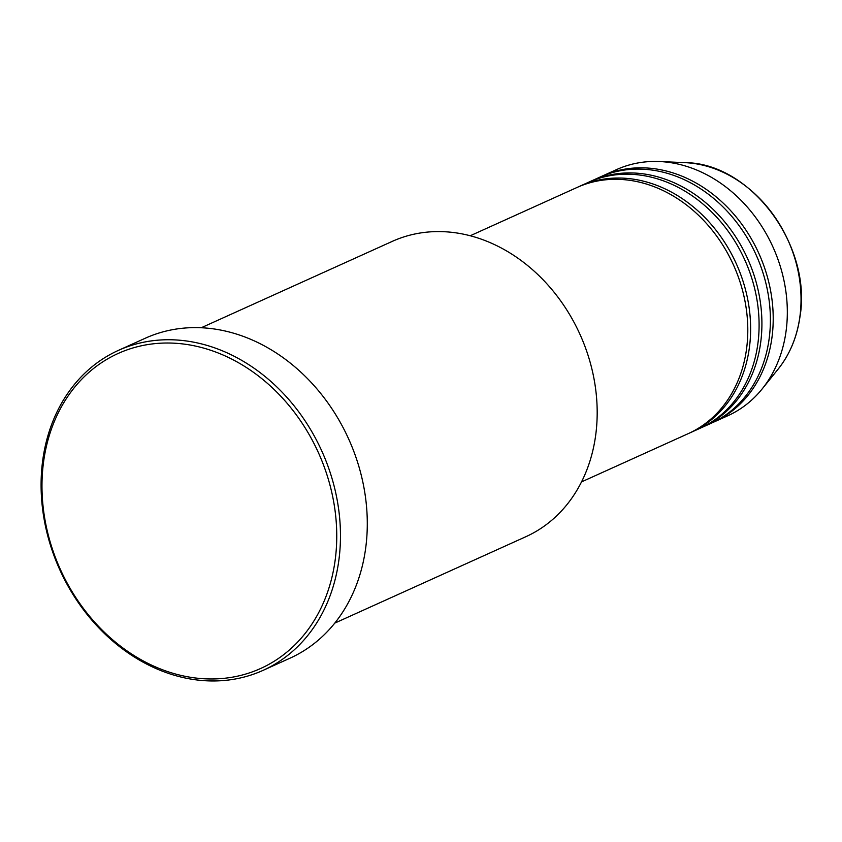 <?xml version="1.0" encoding="UTF-8"?>
<svg xmlns="http://www.w3.org/2000/svg" width="842" height="842" viewBox="0 0 842 842"><rect width="100%" height="100%" fill="white"/><g stroke="black" fill="none" stroke-linecap="round" stroke-linejoin="round"><path stroke-width="1.26" d="M581.527 481.898L688.303 433.609A135.067 110.639 -114.3 0 0 746.412 349.956A135.067 110.639 -114.3 0 0 698.702 215.468A135.067 110.639 -114.3 0 0 577.002 187.482L470.225 235.76M689.714 432.956A135.067 110.639 -114.3 0 0 691.124 432.335A135.067 110.639 -114.3 0 0 749.243 348.672A135.067 110.639 -114.3 0 0 701.523 214.194A135.067 110.639 -114.3 0 0 579.833 186.198A135.067 110.639 -114.3 0 0 578.422 186.85M691.124 432.335L699.597 428.504A135.067 110.639 -114.3 0 0 757.716 344.852A135.067 110.639 -114.3 0 0 709.995 210.363A135.067 110.639 -114.3 0 0 588.295 182.377L579.833 186.198M701.007 427.852A135.067 110.639 -114.3 0 0 702.417 427.231A135.067 110.639 -114.3 0 0 760.537 343.568A135.067 110.639 -114.3 0 0 712.816 209.079A135.067 110.639 -114.3 0 0 591.126 181.093A135.067 110.639 -114.3 0 0 589.716 181.746M702.417 427.231L710.89 423.4A135.067 110.639 -114.3 0 0 769.009 339.736A135.067 110.639 -114.3 0 0 721.289 205.259A135.067 110.639 -114.3 0 0 599.599 177.262L591.126 181.093M712.3 422.747A135.067 110.639 -114.3 0 0 713.711 422.116A135.067 110.639 -114.3 0 0 771.83 338.463A135.067 110.639 -114.3 0 0 724.109 203.975A135.067 110.639 -114.3 0 0 602.419 175.989A135.067 110.639 -114.3 0 0 601.009 176.641M334.779 623.112L525.787 536.743A162.074 132.762 -114.3 0 0 595.526 436.356A162.074 132.762 -114.3 0 0 538.27 274.976A162.074 132.762 -114.3 0 0 392.235 241.391L201.227 327.759M334.979 561.435A172.884 141.614 -114.3 0 0 212.173 350.767A172.884 141.614 -114.3 0 0 43.752 460.553A172.884 141.614 -114.3 0 0 166.558 671.221A172.884 141.614 -114.3 0 0 334.979 561.435M42.889 459.122A175.578 143.824 65.7 0 1 118.438 350.367A175.578 143.824 65.7 0 1 276.639 386.752A175.578 143.824 65.7 0 1 338.673 561.582A175.578 143.824 65.7 0 1 263.125 670.337A175.578 143.824 65.7 0 1 104.913 633.952A175.578 143.824 65.7 0 1 42.889 459.122M263.125 670.337L289.943 658.212A175.578 143.824 -114.3 0 0 365.491 549.458A175.578 143.824 -114.3 0 0 303.467 374.627A175.578 143.824 -114.3 0 0 145.256 338.242L118.438 350.367M713.711 422.116L727.835 415.738A135.067 110.639 -114.3 0 0 762.168 388.92A135.067 110.639 -114.3 0 0 785.944 332.074A135.067 110.639 -114.3 0 0 659.349 161.527A135.067 110.639 -114.3 0 0 616.533 169.61L602.419 175.989M799.784 317.413A122.574 100.409 -114.3 0 0 684.904 162.643C750.927 162.874 812.488 245.885 799.9 317.202C796.964 337.274 789.733 354.535 778.218 369.007A122.574 100.409 -114.3 0 0 799.784 317.413M684.904 162.643L659.349 161.527M778.218 369.007L762.168 388.92"/></g></svg>
